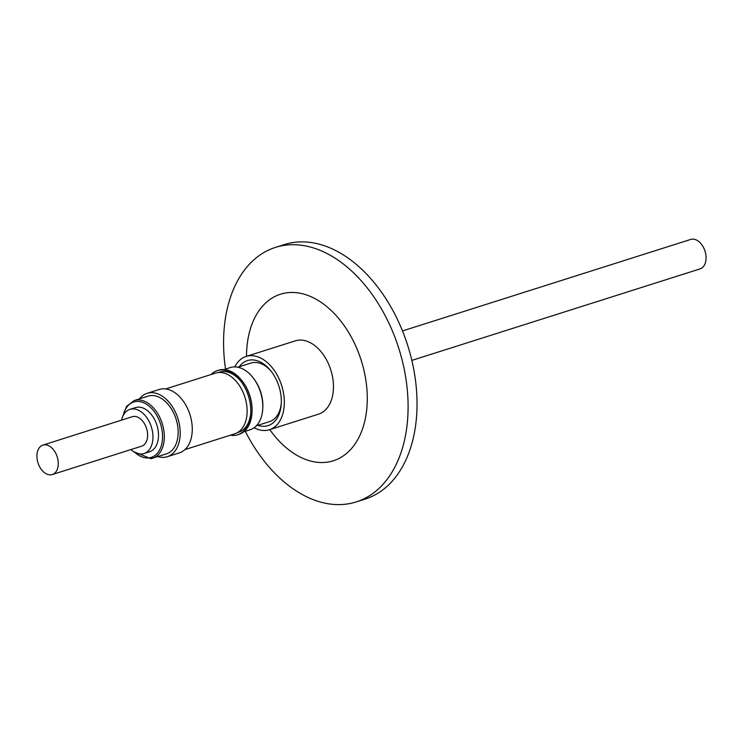 <?xml version="1.0" encoding="UTF-8"?>
<svg xmlns="http://www.w3.org/2000/svg" width="743" height="743" viewBox="0 0 743 743"><rect width="100%" height="100%" fill="white"/><g stroke="black" fill="none" stroke-linecap="round" stroke-linejoin="round"><path stroke-width="1.11" d="M130.898 449.589A23.182 15.111 -107.6 0 0 142.545 453.88A23.182 15.111 -107.6 0 0 143.966 453.546A23.182 15.111 -107.6 0 0 151.674 427.949A23.182 15.111 -107.6 0 0 131.362 409.021A23.182 15.111 -107.6 0 0 129.941 409.365A23.182 15.111 -107.6 0 0 121.546 420.129M143.966 453.546L149.501 451.79A23.182 15.111 -107.6 0 0 157.219 426.194A23.182 15.111 -107.6 0 0 136.898 407.266A23.182 15.111 -107.6 0 0 135.477 407.601L129.941 409.365M48.007 445.401A15.454 10.077 -107.6 0 0 42.927 445.094A15.454 10.077 -107.6 0 0 37.15 459.193A15.454 10.077 -107.6 0 0 47.19 474.248A15.454 10.077 -107.6 0 0 52.279 474.545A15.454 10.077 -107.6 0 0 58.047 460.446A15.454 10.077 -107.6 0 0 48.007 445.401M42.927 445.094L132.273 416.721A15.454 10.077 72.4 0 1 137.362 417.027A15.454 10.077 72.4 0 1 147.402 432.082A15.454 10.077 72.4 0 1 141.625 446.181L52.279 474.545M133.396 451.54L150.875 458.691L166.395 453.88A30.287 19.745 -107.6 0 0 176.416 420.241A30.287 19.745 -107.6 0 0 149.659 395.75A30.287 19.745 -107.6 0 0 148.071 396.149L134.223 400.542A30.287 19.745 72.4 0 1 135.811 400.152A30.287 19.745 72.4 0 1 162.568 424.643A30.287 19.745 72.4 0 1 152.547 458.282A30.287 19.745 72.4 0 1 150.959 458.672M157.869 456.592A33.259 21.677 -107.6 0 0 165.55 457.14A33.259 21.677 -107.6 0 0 167.296 456.713A33.259 21.677 -107.6 0 0 178.292 419.776A33.259 21.677 -107.6 0 0 148.916 392.889A33.259 21.677 -107.6 0 0 147.17 393.316A33.259 21.677 -107.6 0 0 139.535 398.852M167.296 456.713L179.36 452.877A33.259 21.677 -107.6 0 0 190.357 415.941A33.259 21.677 -107.6 0 0 160.98 389.053A33.259 21.677 -107.6 0 0 159.234 389.49L147.17 393.316M165.643 388.951L215.507 373.116A31.828 20.748 72.4 0 1 243.723 393.836A31.828 20.748 72.4 0 1 234.769 433.791L184.905 449.626M218.349 372.54L219.538 372.159A31.522 20.553 72.4 0 1 240.676 381.066M237.714 434.776L238.977 434.376A33.658 21.937 -107.6 0 0 241.252 433.429A33.658 21.937 -107.6 0 0 251.97 412.978A33.658 21.937 -107.6 0 0 241.568 380.202A33.658 21.937 -107.6 0 0 218.609 370.218L217.346 370.618A33.658 21.937 72.4 0 1 240.305 380.602A33.658 21.937 72.4 0 1 250.707 413.377A33.658 21.937 72.4 0 1 239.989 433.838A33.658 21.937 72.4 0 1 237.714 434.776A33.658 21.937 72.4 0 1 230.376 435.194M211.114 374.509A33.658 21.937 72.4 0 1 215.08 371.556A33.658 21.937 72.4 0 1 217.346 370.618M243.778 431.776L250.131 429.76A32.636 21.278 -107.6 0 0 252.332 428.85A32.636 21.278 -107.6 0 0 262.734 409.021L262.799 407.972A30.723 20.024 -107.6 0 0 253.298 378.048L252.639 377.23A32.636 21.278 -107.6 0 0 230.376 367.553L224.024 369.568M262.734 409.021A32.636 21.278 -107.6 0 0 252.639 377.23M251.97 412.978L252.007 412.421A32.636 21.278 -107.6 0 0 241.921 380.63L241.568 380.202M250.744 412.783A31.522 20.553 72.4 0 1 240.741 431.377A31.522 20.553 72.4 0 1 238.614 432.25L237.426 432.63M271.297 371.454A30.723 20.024 -107.6 0 0 250.92 363.039L237.806 367.209M256.4 425.767L269.505 421.597A30.723 20.024 -107.6 0 0 271.576 420.742A30.723 20.024 -107.6 0 0 281.3 402.975M246.119 356.454L295.268 340.861A38.45 25.058 72.4 0 1 333.449 388.106A38.45 25.058 72.4 0 1 318.533 414.148L269.393 429.742A38.45 25.058 -107.6 0 0 284.309 403.709A38.45 25.058 -107.6 0 0 246.119 356.454A38.45 25.058 -107.6 0 0 234.788 366.893M257.83 425.312A34.122 22.244 -107.6 0 0 281.253 403.932A34.122 22.244 -107.6 0 0 281.318 402.52A34.122 22.244 -107.6 0 0 270.703 370.701A34.122 22.244 -107.6 0 0 239.237 366.754M411.836 360.401L700.073 268.892A15.454 10.077 -107.6 0 0 705.85 254.784A15.454 10.077 -107.6 0 0 695.81 239.738A15.454 10.077 -107.6 0 0 690.721 239.432L402.483 330.941M246.518 356.334A87.377 56.96 72.4 0 1 248.868 334.582A87.377 56.96 72.4 0 1 323.576 304.082A87.377 56.96 72.4 0 1 364.934 420.417A87.377 56.96 72.4 0 1 269.783 429.621M225.528 369.095A133.508 87.033 72.4 0 1 227.163 309.079A133.508 87.033 72.4 0 1 275.439 247.41A133.508 87.033 72.4 0 1 375.187 298.853A133.508 87.033 72.4 0 1 404.508 440.246A133.508 87.033 72.4 0 1 356.231 501.915A133.508 87.033 72.4 0 1 245.274 431.302M275.439 247.41L284.374 244.577A133.508 87.033 72.4 0 1 384.122 296.011A133.508 87.033 72.4 0 1 413.442 437.413A133.508 87.033 72.4 0 1 365.166 499.082L356.231 501.915M254.115 427.754A38.45 25.058 -107.6 0 0 269.393 429.742M134.892 452.422A29.051 18.937 -107.6 0 0 149.761 457.762A29.051 18.937 -107.6 0 0 161.203 426.278A29.051 18.937 -107.6 0 0 135.226 401.629A29.051 18.937 -107.6 0 0 123.18 415.513M134.223 400.542L126.514 406.393L122.465 417.092"/></g></svg>
